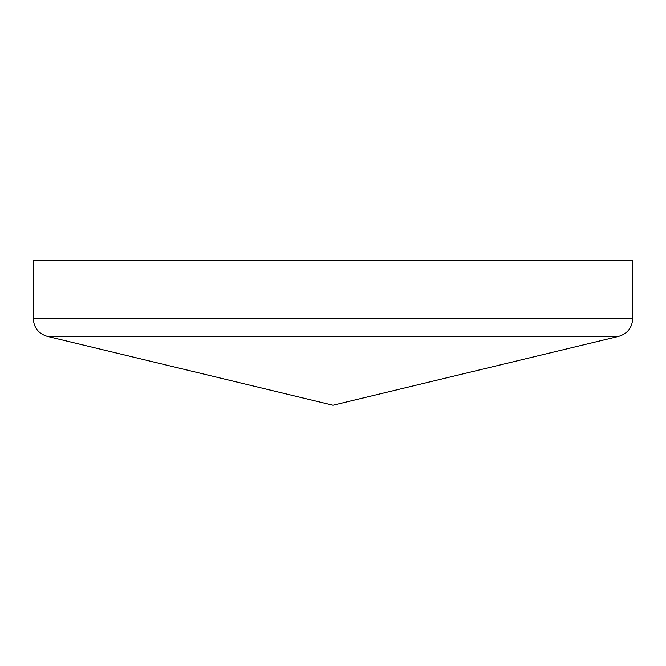 <?xml version="1.0" encoding="UTF-8"?>
<svg xmlns="http://www.w3.org/2000/svg" width="666" height="666" viewBox="0 0 666 666"><rect width="100%" height="100%" fill="white"/><g stroke="black" fill="none" stroke-linecap="round" stroke-linejoin="round"><path stroke-width="1" d="M632.7 318.781L632.7 260.781L33.3 260.781L33.3 318.781L632.7 318.781C632.084 327.772 627.472 333.624 618.872 336.33L333 405.219L47.128 336.33C38.528 333.624 33.916 327.772 33.3 318.781M47.128 336.33L618.872 336.33"/></g></svg>
